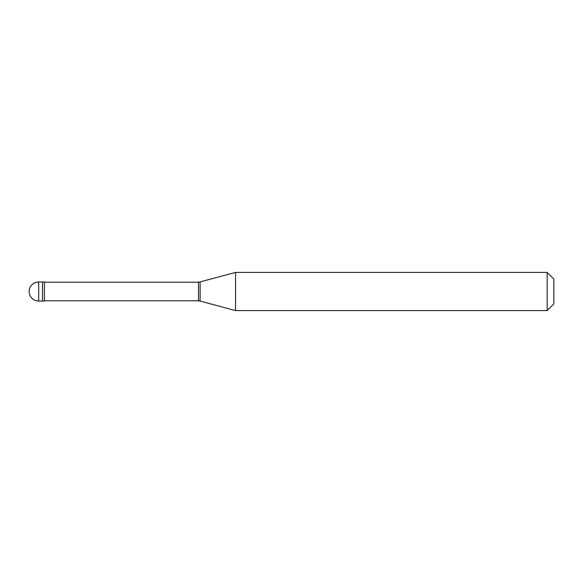 <?xml version="1.0" encoding="UTF-8"?>
<svg xmlns="http://www.w3.org/2000/svg" width="583" height="583" viewBox="0 0 583 583"><rect width="100%" height="100%" fill="white"/><g stroke="black" fill="none" stroke-linecap="round" stroke-linejoin="round"><path stroke-width="0.87" d="M38.689 281.961A9.539 9.539 0 0 0 29.15 291.5A9.539 9.539 0 0 0 38.689 301.039L44.417 301.039L44.417 281.961L42.508 281.961L42.508 301.039L42.508 281.961L38.689 281.961L38.689 301.039M44.417 300.799L198.482 300.799A9.539 9.539 0 0 1 200.122 301.09L235.539 310.579L547.175 310.579L553.85 303.903L553.85 279.097L547.175 272.421L547.175 310.579M44.417 282.201L198.482 282.201L198.482 300.799M198.482 282.201A9.539 9.539 0 0 0 200.122 281.91L235.539 272.421L235.539 310.579M235.539 272.421L547.175 272.421M200.122 281.91L200.122 301.09"/></g></svg>
